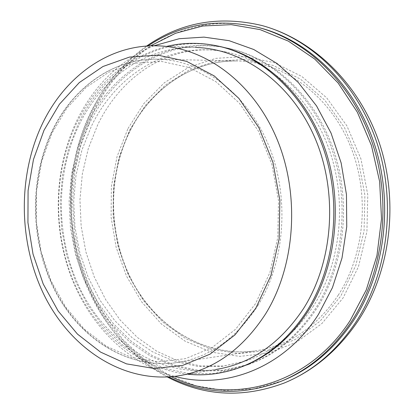 <?xml version="1.0" encoding="UTF-8"?>
<svg xmlns="http://www.w3.org/2000/svg" width="414" height="414" viewBox="0 0 414 414"><rect width="100%" height="100%" fill="white"/><g stroke="black" fill="none" stroke-linecap="round" stroke-linejoin="round"><path stroke-width="0.31" stroke-dasharray="2.07 1.55" d="M167.396 377.019C79.219 331.604 45.675 202.901 91.111 112.261C104.297 85.051 122.787 62.985 146.587 46.068M168.705 376.942C125.178 355.088 92.752 312.146 78.448 262.957C64.491 213.583 68.538 158.769 90.293 113.307C103.873 85.284 123.072 62.84 147.901 45.98M282.286 380.813L253.446 388.927L224.321 390.464L195.936 385.76L169.171 375.343L144.755 359.844L123.284 339.982L105.208 316.493L90.873 290.136L80.539 261.658L74.375 231.809L72.491 201.323L74.934 170.941L81.682 141.412L92.664 113.498C122.208 50.632 190.181 9.232 260.101 27.909M313.574 305.822C295.57 333.28 273.074 351.662 246.097 360.967L222.075 366.369L197.954 366.437L174.527 361.448L152.481 351.796L132.402 337.99L114.756 320.596L99.94 300.202L88.234 277.442L79.866 252.933L74.991 227.312L73.692 201.204L76.01 175.251L81.915 150.091L91.334 126.363C116.044 74.318 170.273 40.251 226.681 52.133C269.7 60.936 310.578 97.58 329.073 149.221C347.491 200.847 340.981 262.766 313.574 305.822M87.116 124.335C112.515 70.561 168.622 35.283 226.986 47.993C270.999 57.318 312.746 95.111 331.557 148.186C350.285 201.245 343.46 264.748 315.318 308.839C297.014 336.685 274.218 355.419 246.92 365.034L222.173 370.768L197.312 370.975L173.161 365.94L150.432 356.087L129.727 341.938L111.542 324.079L96.255 303.136L84.182 279.74L75.539 254.553L70.478 228.207L69.102 201.359L71.441 174.661L77.47 148.766L87.116 124.335M88.974 124.459C114.352 70.825 170.387 35.661 228.652 48.35C272.583 57.66 314.247 95.344 333.011 148.259C351.693 201.152 344.883 264.453 316.793 308.42C298.53 336.189 275.776 354.87 248.524 364.475L223.819 370.199L198.999 370.416L174.889 365.407L152.192 355.59L131.517 341.483L113.353 323.676L98.087 302.789L86.029 279.46L77.397 254.336L72.347 228.062L70.97 201.282L73.309 174.651L79.338 148.823L88.974 124.459M239.297 367.704L214.354 373.469L189.307 373.63L164.984 368.481L142.1 358.457L121.261 344.096L102.957 325.984L87.582 304.761L75.436 281.07L66.737 255.562L61.639 228.901L60.242 201.727L62.581 174.703L68.631 148.491L78.313 123.76C103.821 69.319 160.244 33.493 219.089 46.301M187.899 374.24C137.764 368.791 94.677 331.107 73.604 281.525C52.738 231.69 53.587 171.681 76.399 123.636C96.146 83.11 126.436 57.318 167.282 46.254M178.01 375.922L215.647 369.521C161.227 377.408 109.068 344.075 82.412 293.402C55.823 242.464 54.27 176.995 78.779 125.571C100.887 78.996 145.469 46.032 195.398 47.465L157.253 45.819M258.372 304.823C236.451 338.812 208.775 358.141 175.345 362.824C125.991 368.957 78.851 337.255 54.762 289.521C30.745 241.543 29.508 180.178 51.921 132.149C71.912 89.17 111.64 58.783 156.254 59.155C199.47 59.223 244.7 90.562 267.284 142.162C289.852 193.69 285.898 259.873 258.372 304.823M255.552 303.633L235.711 329.151L211.844 347.719L185.503 358.648L158.236 361.789L131.471 357.442L106.455 346.244L84.213 329.073L65.552 306.945L51.082 280.956L41.25 252.24L36.334 221.945L36.484 191.221L41.726 161.243L51.936 133.168L66.861 108.183L86.06 87.463L108.903 72.124L134.514 63.192L161.796 61.5L189.4 67.596L215.797 81.61L239.37 103.153L258.533 131.264L271.905 164.394L278.498 200.521L277.82 237.326L269.954 272.428L255.552 303.633M338.336 295.047C316.192 327.588 288.211 346.244 254.398 351.01C204.459 357.308 156.606 327.36 132.221 281.706C107.904 235.83 106.884 176.871 129.929 130.803C150.468 89.569 191.02 60.547 236.166 60.972C279.905 61.101 325.326 91.039 347.838 140.108C370.328 189.12 366.157 252.038 338.336 295.047M129.727 129.908L145.381 105.368L165.465 85.01L189.307 69.935L215.989 61.143L244.353 59.445L273.002 65.371L300.347 79.038L324.716 100.069L344.469 127.512L358.203 159.866L364.894 195.165L364.056 231.152L355.786 265.509L340.748 296.098L320.084 321.171L295.254 339.48L267.863 350.342L239.52 353.582L211.704 349.483L185.71 338.657L162.609 321.942L143.244 300.336L128.262 274.912L118.114 246.775L113.105 217.065L113.384 186.916L118.968 157.475L129.727 129.908M127.983 128.531L143.896 103.531L164.327 82.769L188.587 67.368L215.766 58.358L244.679 56.573L273.902 62.555L301.816 76.45L326.708 97.87L346.896 125.856L360.936 158.878L367.782 194.911L366.918 231.654L358.452 266.725L343.077 297.935L321.957 323.484L296.6 342.119L268.65 353.142L239.747 356.387L211.404 352.159L184.934 341.079L161.429 324.022L141.738 302.003L126.503 276.107L116.189 247.474L111.097 217.236L111.376 186.564L117.048 156.601L127.983 128.531M171.401 376.73C127.45 355.688 94.47 313.031 79.819 263.878C65.51 214.54 69.397 159.545 91.199 114.031C105.115 85.356 124.914 62.628 150.598 45.85M51.465 132.309C29.052 180.333 30.31 241.616 54.358 289.557C78.469 337.244 125.737 368.988 175.345 362.824L254.398 351.01C204.614 357.287 156.859 327.365 132.49 281.68C108.199 235.778 107.19 176.762 130.234 130.689C150.768 89.491 191.196 60.553 236.166 60.972L156.254 59.155C111.366 58.778 71.467 89.289 51.465 132.309M226.681 52.133C175.536 41.053 123.527 71.606 97.771 124.686L88.348 148.409L82.37 173.673L79.959 199.802L81.149 226.122L85.91 251.971L94.138 276.687L105.658 299.612L120.205 320.094L137.427 337.508L156.875 351.279L178.041 360.884L200.355 365.919L223.244 366.038L246.097 360.967M226.986 47.993L228.652 48.35M153.915 45.783C119.496 60.516 93.745 85.584 76.652 120.976C54.493 167.66 52.355 225.009 70.23 274.415C88.384 323.582 126.819 363.621 174.703 376.378M246.92 365.034L248.524 364.475"/><path stroke-width="0.62" d="M146.587 46.068C180.82 22.315 219.208 15.453 261.746 25.477C311.183 38.693 357.142 82.903 377.025 143.094C396.809 203.264 387.737 273.97 355.367 322.894C336.018 351.455 312.306 371.498 284.227 383.022C243.277 398.294 204.33 396.291 167.396 377.019M147.901 45.98C180.908 24.152 217.619 17.947 258.041 27.365C307.028 40.205 352.666 83.851 372.491 143.456C392.218 203.041 383.359 273.183 351.351 321.725C332.059 350.285 308.378 370.251 280.314 381.61C241.388 396.017 204.19 394.459 168.705 376.942M258.041 27.365L260.101 27.909C308.973 40.722 354.472 84.208 374.235 143.57C393.9 202.912 385.067 272.764 353.147 321.124C333.907 349.582 310.288 369.474 282.286 380.813L280.314 381.61M167.282 46.254C183.583 42.487 200.283 42.383 217.371 45.933L219.089 46.301C263.459 55.699 305.63 93.994 324.643 147.85C343.579 201.69 336.696 266.145 308.29 310.831C289.821 339.05 266.823 358.012 239.297 367.704L237.636 368.284C221.128 373.951 204.552 375.933 187.899 374.24M217.371 45.933C261.819 55.341 304.078 93.745 323.137 147.777C342.119 201.789 335.221 266.45 306.758 311.266C288.253 339.568 265.214 358.576 237.636 368.284M41.416 125.851C63.264 78.236 107.485 44.422 157.253 45.819C203.797 46.823 252.333 81.361 276.355 137.588C300.357 193.731 295.596 265.4 265.638 313.828C242.345 349.654 213.138 370.354 178.01 375.922C123.76 383.742 71.886 349.364 45.343 297.48C18.868 245.311 17.202 178.439 41.416 125.851M195.398 47.465C242.102 48.5 290.587 82.215 314.49 136.941C338.373 191.594 333.518 261.322 303.493 308.611C280.164 343.604 250.879 363.906 215.647 369.521M44.013 130.265L59.43 104.224L79.297 82.577L102.967 66.499L129.556 57.06L157.925 55.165L186.688 61.401L214.24 75.938L238.883 98.387L258.941 127.755L272.955 162.433L279.864 200.272L279.15 238.826L270.906 275.574L255.816 308.197L235.064 334.812L210.131 354.11L182.662 365.396L154.282 368.527L126.467 363.859L100.514 352.071L77.465 334.098L58.151 311.007L43.191 283.947L33.022 254.077L27.935 222.582L28.08 190.652L33.472 159.478L44.013 130.265M150.598 45.85L175.608 33.255L202.746 25.999L231.219 24.649L260.101 29.617L288.325 41.11L314.728 59.042L338.119 83.002L357.365 112.215L371.461 145.568L379.659 181.653L381.517 218.861L376.957 255.5L366.261 289.929L350.058 320.695C306.857 387.421 228.973 405.301 171.401 376.73M261.746 25.477C313.439 39.402 359.709 84.249 379.498 143.477C399.153 202.731 390.454 271.931 357.867 321.202C338.238 350.208 313.693 370.82 284.227 383.022M174.703 376.378C225.04 390.164 284.599 368.046 318.547 314.242L332.447 287.621L341.99 258.093L346.741 226.696L346.466 194.59L341.157 162.997L331.05 133.091L316.581 105.963L298.359 82.546L277.147 63.559L253.772 49.509L229.097 40.675L203.993 37.12L179.257 38.704L153.915 45.783"/></g></svg>

